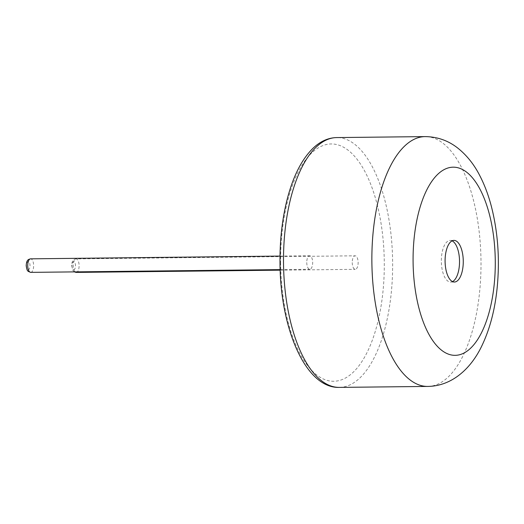 <?xml version="1.0" encoding="UTF-8"?>
<svg xmlns="http://www.w3.org/2000/svg" width="524" height="524" viewBox="0 0 524 524"><rect width="100%" height="100%" fill="white"/><g stroke="black" fill="none" stroke-linecap="round" stroke-linejoin="round"><path stroke-width="0.39" stroke-dasharray="2.62 1.97" d="M352.233 262.57A6.766 2.954 89.4 0 0 355.259 269.336A6.766 2.954 89.4 0 0 358.141 262.537A6.766 2.954 89.4 0 0 355.115 255.804A6.766 2.954 89.4 0 0 352.233 262.57M306.756 262.524A6.766 2.954 89.4 0 0 309.789 269.29A6.766 2.954 89.4 0 0 312.671 262.491A6.766 2.954 89.4 0 0 309.638 255.758A6.766 2.954 89.4 0 0 306.756 262.524M452.081 240.857A20.822 9.091 89.4 0 0 450.201 240.431A20.822 9.091 89.4 0 0 441.339 261.24A20.822 9.091 89.4 0 0 450.66 282.069A20.822 9.091 89.4 0 0 452.533 281.598M71.945 265.668A4.061 1.775 89.4 0 0 74.637 269.185A4.061 1.775 89.4 0 0 74.572 262.157A4.061 1.775 89.4 0 0 71.945 265.668M76.229 272.408A6.766 2.954 89.4 0 0 79.111 265.609A6.766 2.954 89.4 0 0 76.078 258.876A6.766 2.954 89.4 0 0 73.196 265.642A6.766 2.954 89.4 0 0 75.056 271.877M280.615 262.498A118.673 51.837 89.4 0 0 359.268 365.339A118.673 51.837 89.4 0 0 357.473 159.807A118.673 51.837 89.4 0 0 280.615 262.498M339.447 387.393A124.915 54.562 89.4 0 0 392.633 261.889A124.915 54.562 89.4 0 0 336.696 137.576M30.752 272.369A6.766 2.954 89.4 0 0 33.634 265.57A6.766 2.954 89.4 0 0 30.608 258.836M427.807 386.424A124.915 54.562 89.4 0 0 480.993 260.913A124.915 54.562 89.4 0 0 425.056 136.607M26.475 265.622A4.061 1.775 89.4 0 0 29.161 269.146A4.061 1.775 89.4 0 0 29.102 262.111A4.061 1.775 89.4 0 0 26.475 265.622M74.336 271.884L72.915 270.476L71.67 265.668C72.004 259.708 73.93 259.452 76.078 258.876L355.115 255.804M280.157 270.161L355.259 269.336M280.137 269.618L309.789 269.29M280.006 256.085L309.638 255.758M453.948 240.392L450.201 240.431M454.406 282.023L450.66 282.069"/><path stroke-width="0.79" d="M445.086 261.201A20.822 9.091 -90.6 0 1 453.948 240.392A20.822 9.091 -90.6 0 1 463.268 261.109A20.822 9.091 -90.6 0 1 454.406 282.023A20.822 9.091 -90.6 0 1 445.086 261.201M452.533 281.598A20.822 9.091 89.4 0 0 459.528 261.149A20.822 9.091 89.4 0 0 452.081 240.857M75.056 271.877A6.766 2.954 89.4 0 0 76.229 272.408L74.336 271.884M283.504 262.432A124.915 54.562 89.4 0 0 339.447 387.393C305.944 388.71 280.17 329.039 279.986 262.491C279.836 240.588 282.082 220.113 286.733 201.052C292.582 177.518 301.221 160.036 312.664 148.606C320.02 141.454 328.031 137.779 336.696 137.576A124.915 54.562 89.4 0 0 283.504 262.432M30.752 272.369L28.296 271.425C28.106 270.79 27.071 271.884 26.2 265.622C26.534 259.662 28.453 259.406 30.608 258.836A6.766 2.954 89.4 0 0 27.726 265.596A6.766 2.954 89.4 0 0 30.752 272.369L280.137 269.618M427.807 386.424C452.186 386.09 471.155 368.3 481.779 345.971C489.737 329.399 494.839 310.208 497.093 288.397C499.929 259.924 498.029 232.623 491.401 206.508C488.473 195.282 484.641 185.057 479.899 175.854C474.22 164.602 466.838 155.34 457.766 148.076C448.216 140.563 437.317 136.738 425.056 136.607A124.915 54.562 89.4 0 0 371.87 261.463A124.915 54.562 89.4 0 0 427.807 386.424L339.447 387.393M413.082 261.168A94.071 41.088 89.4 0 0 475.438 342.696A94.071 41.088 89.4 0 0 474.017 179.765A94.071 41.088 89.4 0 0 413.082 261.168M76.229 272.408L280.157 270.161M30.608 258.836L280.006 256.085M425.056 136.607L336.696 137.576"/></g></svg>
